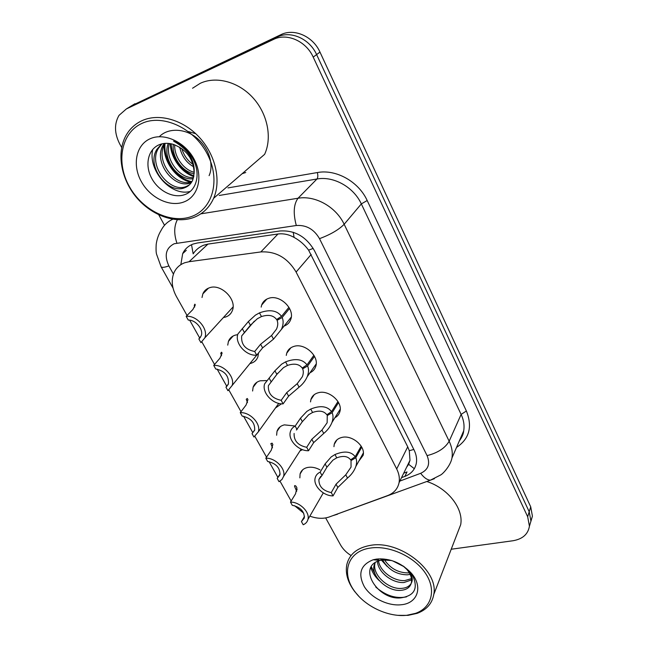 <?xml version="1.0" encoding="UTF-8"?>
<svg xmlns="http://www.w3.org/2000/svg" width="648" height="648" viewBox="0 0 648 648"><rect width="100%" height="100%" fill="white"/><g stroke="black" fill="none" stroke-linecap="round" stroke-linejoin="round"><path stroke-width="0.97" d="M333.947 446.675L334.23 444.35C335.243 440.721 337.819 438.413 341.942 437.416C352.107 434.751 365.715 446.286 363.131 455.333L358.79 461.19M310.522 401.898L310.886 399.638C311.963 396.082 314.474 393.773 318.411 392.712C328.828 389.626 342.914 401.979 339.916 411.512C339.171 414.283 337.503 416.356 334.903 417.725M286.27 355.412L286.708 353.217C287.866 349.766 290.304 347.49 294.022 346.372C304.714 342.816 319.318 356.117 315.827 366.169C314.912 369.214 312.976 371.401 310.019 372.73M261.16 307.111L261.679 304.997C262.894 301.693 265.243 299.465 268.726 298.307C279.725 294.224 294.889 308.642 290.822 319.229C289.688 322.566 287.437 324.859 284.067 326.09M299.862 477.868L300.089 473.963C301.126 470.521 303.637 468.35 307.63 467.451C311.639 466.73 315.77 467.532 320.023 469.857M276.623 435.229L276.996 431.365C278.089 427.996 280.544 425.825 284.351 424.869L294.33 425.914M302.559 449.672L300.008 450.87M252.599 391.019L253.125 387.204C254.275 383.94 256.649 381.802 260.253 380.789L266.377 380.579M281.435 403.817L275.473 407.973M227.74 345.141L228.42 341.399C229.627 338.272 231.919 336.182 235.289 335.121L237.719 334.66M221.551 355.744L220.741 353.225L221.559 352.196L222.102 353.144L219.947 358.182L213.727 365.415L215.727 368.979C224.791 370.923 229.019 375.897 228.42 383.891L225.95 387.18L227.918 390.687L258.512 352.974L257.92 356.756C256.713 360.126 254.316 362.329 250.736 363.374L249.966 363.56M202.022 297.505L202.864 293.844C204.112 290.887 206.291 288.87 209.417 287.793C220.903 283.257 237.249 299.643 232.324 310.659C231.061 313.859 228.76 316.005 225.423 317.083L223.422 317.52M264.4 300.794L265.372 300.737M406.612 467.224L408.661 464.316L409.99 460.299L409.293 450.716L407.73 446.828L308.61 250.152C304.649 244.742 299.797 240.497 294.079 237.419C288.846 234.463 283.476 233.329 277.984 234.001L207.951 244.094L203.691 245.203C199.244 246.985 195.737 249.861 193.169 253.838L191.525 244.709M309.849 516.14C316.937 518.708 323.409 518.983 329.249 516.974L387.601 495.599C393.903 493.169 397.718 488.884 399.055 482.736C399.856 478.305 399.071 473.712 396.689 468.95L296.104 272.055C287.591 257.807 275.837 251.1 260.852 251.934L189.103 261.703L184.842 262.724C179.788 264.578 176.175 267.891 174.004 272.654C171.032 280.049 171.825 287.996 176.402 296.509L187.045 315.479M280.001 481.148L291.146 500.993M294.621 505.715L303.734 513.216M189.678 320.177L199.778 338.167M201.893 341.942L214.537 364.468M217.137 369.109L226.857 386.435M228.898 390.072L241.007 411.658M243.583 416.243L252.769 432.613M254.915 436.444L266.531 457.14M269.074 461.668L277.871 477.349M121.678 147.493L119.823 144.131C114.364 133.456 114.097 123.865 119.021 115.36L126.368 108.937L273.537 39.423C286.918 32.635 306.139 41.132 313.203 57.105L527.675 516.748L529.205 511.758L530.931 521.13L529.408 526.289L530.931 521.13L529.205 511.758L316.613 54.578L529.205 511.758L530.712 506.825L532.421 516.164L530.915 521.292M273.537 39.423L277.223 37.041C290.531 30.286 309.623 38.71 316.613 54.578C309.623 38.71 290.531 30.286 277.223 37.041L130.702 106.304L277.223 37.041L280.851 34.692C294.095 27.969 313.049 36.32 319.974 52.083L530.712 506.825M131.836 105.616L280.851 34.692M401.533 477.657L404.854 476.41C411.156 473.923 414.971 469.589 416.3 463.417C417.077 459.084 416.34 454.621 414.088 450.012L314.377 250.549C306.156 236.552 294.67 230.032 279.928 230.988L197.324 243L193.169 244.037C188.333 245.851 184.834 249.051 182.679 253.627L180.841 264.659M351.054 555.538C346.364 552.59 342.824 548.986 340.419 544.717L325.669 517.93M164.519 225.293L158.752 214.82M527.675 516.748L529.424 526.16C528.088 534.227 522.588 539.087 512.916 540.756L451.219 549.237M127.551 108.216L134.978 103.704M404.854 476.41L407.017 471.93L403.704 473.186M194.708 307.039L194.262 305.411L194.87 304.163L195.299 304.916L192.837 309.558L186.179 316.362C196.668 315.058 208.656 328.981 204.817 337.883L233.069 306.958M186.179 316.362L188.26 320.072C195.858 319.772 203.853 329.63 201.155 335.899L198.871 338.969L200.921 342.614L204.817 337.883M200.54 337.163L198.871 338.969M289.559 308.44L282.147 317.52C283.654 320.817 283.411 324.769 281.443 329.37L273.497 339.147L262.602 347.879L256.697 355.185C246.038 356.214 234.365 343.084 237.929 333.939L248.395 321.521L255.417 315.139L259.492 312.871C269.633 309.177 276.98 310.335 281.54 316.354L288.927 307.322M281.54 316.354L276.591 319.513C273.497 315.333 268.45 314.353 261.46 316.556L257.337 318.743L250.403 325.247L241.688 335.923L254.356 321.141M241.688 335.923C240.951 344.412 245.292 349.596 254.696 351.5L260.626 344.226L271.561 335.518L276.494 329.135C277.976 325.75 278.154 322.826 277.044 320.363L279.013 317.966M282.147 317.52L277.044 320.363M242.271 328.593L244.312 332.351M254.696 351.5L256.697 355.185M232.081 385.706C235.394 377.241 223.868 364.443 213.727 365.415M228.25 384.353L225.95 387.18M247.471 402.635L246.248 399.257L247.285 398.496L247.933 399.63L246.07 405.032L240.254 412.655C250.096 411.982 261.176 423.816 258.317 431.851L278.77 403.388M240.254 412.655L242.182 416.089C250.898 417.992 255.061 422.69 254.664 430.183L252.031 433.625L253.935 437.011L258.317 431.851M254.745 429.883L252.031 433.625M272.508 447.792L270.84 443.613L272.103 443.159L272.849 444.471L271.261 450.214L265.818 458.177C275.376 457.772 286.06 468.771 283.589 476.401L301.15 449.105M265.818 458.177L267.681 461.498C276.08 463.377 280.171 467.832 279.952 474.854L277.182 478.402L279.013 481.666L281.937 479.536L283.589 476.401M280.139 473.858L277.182 478.402M296.687 491.322L294.565 486.397C294.435 485.36 294.929 485.32 296.063 486.275L296.889 487.75L295.569 493.792L290.482 502.087C299.781 501.917 310.092 512.187 307.946 519.429L323.303 492.885M290.482 502.087L292.272 505.286C300.389 507.149 304.406 511.385 304.333 517.987L301.442 521.608L303.207 524.75C305.726 523.689 307.306 521.915 307.946 519.429M304.495 516.375L301.442 521.608M297.051 489.102L296.995 489.929M314.499 356.368L307.606 365.999C308.95 368.947 308.821 372.511 307.225 376.699C305.427 380.773 302.713 384.264 299.076 387.172L288.611 396.147L283.111 403.866C272.8 404.571 261.589 392.494 264.635 383.843L274.93 370.769L281.637 364.168L285.598 361.859C295.472 358.101 302.608 359.105 307.014 364.881L313.891 355.298M307.014 364.881L302.187 368.032C299.198 364.022 294.297 363.147 287.485 365.415L283.492 367.635L276.866 374.358L268.385 385.657L277.733 373.248M268.385 385.657C267.899 393.563 272.16 398.447 281.183 400.31L286.708 392.623L297.213 383.673L302.324 376.772C303.523 373.685 303.62 371.045 302.624 368.85L304.131 366.76M307.606 365.999L302.624 368.85M269.228 378.27L271.188 381.891M281.183 400.31L283.111 403.866M338.54 402.57L332.132 412.711C333.339 415.352 333.291 418.576 331.995 422.391C330.286 426.659 327.532 430.345 323.733 433.439L313.656 442.641L308.545 450.733C298.55 451.162 287.769 439.984 290.369 431.803C291.09 429.243 292.685 427.332 295.172 426.084L300.486 418.195L306.885 411.383L310.74 409.05C320.363 405.227 327.305 406.085 331.557 411.626L337.956 401.549M331.557 411.626L326.851 414.777C323.959 410.929 319.197 410.16 312.563 412.476L308.675 414.728L302.349 421.645L296.411 430.013M294.103 433.471C293.819 440.859 298.015 445.476 306.69 447.306L311.834 439.247L321.935 430.07L327.151 422.731L327.264 415.57L328.455 413.699M332.132 412.711L327.264 415.57M295.172 426.084L297.067 429.567M306.69 447.306L308.545 450.733M361.738 447.144L355.776 457.747C356.87 460.129 356.886 463.053 355.825 466.52C354.221 470.95 351.443 474.79 347.506 478.054L337.811 487.458L333.056 495.89C323.344 496.068 312.944 485.668 315.179 477.932C315.851 475.284 317.512 473.356 320.169 472.141L325.11 463.887L331.225 456.897L334.967 454.531C344.355 450.66 351.111 451.381 355.226 456.702L361.171 446.164M355.226 456.702L350.625 459.837C347.838 456.143 343.205 455.479 336.733 457.836L332.951 460.12L326.9 467.216L321.983 475.494L318.897 479.48L320.744 476.369M318.897 479.48C318.776 486.397 322.898 490.771 331.266 492.593L336.045 484.186L345.773 474.806L351.054 467.103L351.03 460.607L351.994 458.914M355.776 457.747L351.03 460.607M320.169 472.141L321.983 475.494M331.266 492.593L333.056 495.89M193.882 217.396C175.827 224.232 151.745 215.679 136.428 197.389C121.079 179.14 116.276 152.944 126.036 135.456C129.762 128.847 135.035 123.938 141.855 120.739C158.833 112.825 183.271 119.742 199.454 137.457C215.687 155.131 221.316 180.792 213.621 198.296C209.466 207.53 202.881 213.897 193.882 217.396M245.746 172.506L242.15 173.704M192.553 88.241L200.216 83.333C216.238 75.767 238.675 81.834 253.166 98.01C267.705 114.145 272.241 137.878 264.627 154.329L213.621 198.296M191.913 216.367C171.177 224.346 142.584 210.551 129.349 186.543C115.83 162.672 120.917 132.929 141.847 123.436C162.567 113.562 194.076 128.077 207.287 153.973C220.822 179.739 212.819 208.753 191.913 216.367M164.203 143.443L163.272 144.925C152.45 162.146 174.928 190.026 191.087 182.696L191.346 182.59M195.737 133.707L188.39 131.544M161.992 143.832L158.42 148.335C147.574 165.653 170.246 193.736 186.47 186.389L189.394 184.858M161.627 143.921L156.784 149.486C145.93 166.836 168.666 194.983 184.915 187.637C188.414 186.316 191.022 183.797 192.731 180.071L194.149 173.113C194.975 160.032 188.106 149.356 173.543 141.102C181.472 144.48 187.782 150.133 192.48 158.063C201.269 173.178 196.895 191.136 184.032 194.862C173.17 198.442 158.258 190.982 151.486 177.933C144.593 164.957 147.963 148.862 159.853 144.488C163.952 142.981 168.383 142.933 173.162 144.318C186.559 149.453 193.558 159.052 194.149 173.113M165.127 143.362L164.876 143.799C154.313 160.615 175.6 188.058 191.897 181.724M169.428 143.508C164.414 158.436 179.107 178.67 193.566 177.641M168.269 143.386C161.887 158.89 178.111 180.97 193.234 178.759M174.701 144.796C174.109 156.67 183.481 169.768 194.181 172.271M173.267 144.35C171.744 157.075 182.331 171.955 194.133 173.769M181.756 148.53C183.919 155.471 187.685 160.769 193.064 164.422M179.682 147.153C181.756 156.152 186.413 162.705 193.663 166.82M150.101 138.769C164.187 132.281 185.247 142.058 194.23 159.432C203.432 176.718 198.32 196.514 184.105 201.876C170.019 207.498 150.296 198.045 141.304 181.545C132.111 165.135 135.886 144.998 150.101 138.769M170.343 143.654C170.602 157.772 181.319 172.579 193.801 176.588M164.341 143.427L164.26 144.229M164.195 145.112C162.94 160.907 175.835 179.018 190.536 182.096M171.137 143.807C171.696 157.529 181.967 171.631 193.938 175.794M165.062 143.475C163.134 159.7 176.621 178.88 191.938 181.651M209.101 175.64C214.132 164.722 208.915 147.793 196.79 137.951C185.198 128.263 167.84 127.624 159.359 136.696M152.742 149.388C147.614 170.772 171.428 196.919 190.237 191.403M358.887 596.363L354.578 591.389C347.757 582.26 345.173 573.31 346.826 564.538C349.426 554.089 357.283 547.706 370.413 545.373C399.484 539.8 438.955 570.451 433.779 594.451C432.175 603.482 426.659 609.776 417.215 613.332L408.086 615.357L398.212 615.349M406.831 615.284C389.002 617.309 366.501 607.127 355.355 592.215C340.467 573.707 347.441 550.93 370.599 548.03C389.294 545.179 414.307 556.519 425.388 573.14C436.663 589.712 431.811 607.646 415.603 613.332L406.831 615.284M378.513 560.974C380.109 571.787 394.114 581.361 404.798 580.584L411.448 578.648M377.452 561.395C377.97 572.605 392.712 583.386 403.979 582.52L411.577 579.928M383.891 558.965C389.756 568.126 397.807 572.783 408.062 572.921L409.277 572.8M382.612 559.994C388.338 569.673 396.552 574.614 407.252 574.825L410.127 574.395M403.712 566.384L408.402 570.661C412.29 575.367 413.246 579.539 411.269 583.168C409.965 587.525 406.426 589.923 400.642 590.36C387.585 591.567 370.964 576.615 374.139 565.096L375.038 563.185C371.863 574.695 388.444 589.607 401.485 588.384C406.013 588.109 409.253 586.456 411.197 583.427M378.302 558.892L378.408 560.269M377.46 559.094L377.411 560.172M382.118 558.843L382.604 559.961M392.55 560.82L403.923 566.635M391.627 560.528L382.709 559.977L380.214 560.447C356.376 566.174 377.573 600.291 400.618 597.893C414.202 595.941 418.325 588.757 412.995 576.331L409.455 571.504L403.882 566.506M403.064 565.947L406.661 569.268C410.459 573.642 412.055 578 411.44 582.341L411.269 583.168M376.553 559.078C389.408 558.033 400.804 562.513 410.735 572.532C423.557 586.189 417.936 603.474 401.161 604.754C388.031 606.236 371.458 598.088 364.387 586.772C357.591 573.796 360.539 564.789 373.224 559.759L376.553 559.078M426.797 481.505C447.914 488.228 463.757 508.664 460.688 524.678L457.213 533.693M380.603 558.803L381.21 559.759M381.486 560.172L387.196 566.449M370.794 567.527C372.276 572.411 375.103 576.777 379.25 580.624M371.264 566.66L375.573 575.116M375.719 586.999C385.763 595.682 396.033 598.971 406.531 596.849M207.951 244.094L189.103 261.703M313.203 248.403L308.61 250.152M294.079 237.419L293.228 232.259M413.805 449.461L409.293 450.716M414.339 468.698L408.661 464.316M277.984 234.001L260.852 251.934M311.194 254.462L296.104 272.055M407.73 446.828L396.689 468.95M319.974 52.083L313.203 57.105M266.798 299.101L261.679 304.997M399.865 481.075L420.682 473.299C428.279 469.776 430.41 463.879 427.073 455.617L319.505 238.658C314.013 229.222 306.277 224.832 296.298 225.504L174.174 243.745C165.831 248.087 164.066 255.474 168.877 265.923L173.437 274.096M161.077 266.749L156.541 254.138C156.055 252.412 155.933 249.196 156.184 244.49C156.84 239.363 158.493 234.633 161.158 230.299C163.717 225.293 167.581 221.6 172.749 219.243M173.032 288.085L161.133 266.846C161.879 267.754 164.462 267.446 168.877 265.923M337.576 514.18L332.61 515.743M227.958 187.904L317.342 172.554C336.012 168.966 358.644 181.602 367.181 200.524L466.39 410.994C472.651 426.708 469.363 438.858 456.516 447.444M126.368 108.937L130.702 106.304M200.799 213.848L298.015 198.248L316.969 179.002L219.21 195.477M296.298 225.504C293.074 213.33 293.649 204.242 298.015 198.248C315.163 195.145 336.085 206.898 344.161 224.281L361.333 203.918C353.695 187.102 333.59 175.867 316.969 179.002C317.966 177.625 318.087 175.478 317.342 172.554M319.505 238.658C330.561 234.536 338.774 229.748 344.161 224.281L449.161 441.223L461.125 414.404L361.333 203.918L367.181 200.524M427.073 455.617C437.756 452.911 445.119 448.116 449.161 441.223C451.883 446.958 452.814 452.547 451.956 457.998L463.709 430.799C464.584 425.444 463.717 419.985 461.125 414.404L466.39 410.994M459.44 440.689L463.709 430.799C463.466 433.933 462.008 437.311 459.335 440.924M434.419 478.686L430.345 480.209C427.105 479.909 423.881 477.608 420.682 473.299M176.888 243.057C173.875 233.96 174.02 226.193 177.325 219.761M195.307 304.949L194.87 304.163M260.626 344.226L262.602 347.879M271.561 335.518L273.497 339.147M259.492 312.871L261.46 316.556M248.395 321.521L250.403 325.247M264.619 301.612L263.566 301.668M222.102 353.176L221.559 352.196M247.941 399.67L247.285 398.496M311.72 397.589L312.158 397.751M272.857 444.512L272.103 443.159M296.906 487.79L296.063 486.275M286.708 392.623L288.611 396.147M297.213 383.673L299.076 387.172M285.598 361.859L287.485 365.415M274.93 370.769L276.866 374.358M311.834 439.247L313.656 442.641M321.935 430.07L323.733 433.439M310.74 409.05L312.563 412.476M300.486 418.195L302.349 421.645M336.045 484.186L337.811 487.458M345.773 474.806L347.506 478.054M334.967 454.531L336.733 457.836M325.11 463.887L326.9 467.216M409.99 460.299L399.055 482.736M202.864 293.844L208.486 288.149M228.42 341.399L233.11 336.012M253.125 387.204L256.997 382.199M276.996 431.365L280.187 426.765M300.089 473.963L302.697 469.784M286.708 353.217L290.871 347.765M310.886 399.638L314.231 394.673M334.23 444.35L336.92 439.879M532.421 516.164L529.424 526.16M186.292 250.331L182.679 253.627M331.039 516.318L430.345 480.209L440.826 474.887C443.475 473.324 450.66 465.313 451.956 457.998M281.443 329.37L291.284 317.083M307.225 376.699L316.216 363.933M331.995 422.391L340.224 409.204M355.825 466.52L363.358 452.952M156.784 149.486L158.42 148.335M163.272 144.925L164.876 143.799M355.355 592.215L354.578 591.389M406.661 569.268L408.402 570.661M409.455 571.504L410.735 572.532M380.214 560.447L373.224 559.759M415.603 613.332L417.215 613.332M433.779 594.451L460.688 524.678"/></g></svg>
